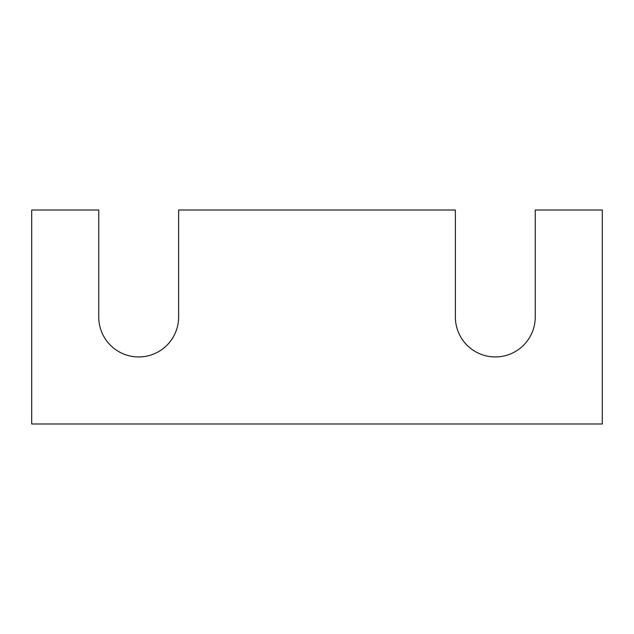 <?xml version="1.0" encoding="UTF-8"?>
<svg xmlns="http://www.w3.org/2000/svg" width="634" height="634" viewBox="0 0 634 634"><rect width="100%" height="100%" fill="white"/><g stroke="black" fill="none" stroke-linecap="round" stroke-linejoin="round"><path stroke-width="0.95" d="M602.3 423.988L31.7 423.988L31.7 210.012L98.745 210.012L98.745 317A39.942 39.942 0 0 0 138.688 356.942A39.942 39.942 0 0 0 178.63 317L178.63 210.012L455.37 210.012L455.37 317A39.942 39.942 0 0 0 495.312 356.942A39.942 39.942 0 0 0 535.255 317L535.255 210.012L602.3 210.012L602.3 423.988"/></g></svg>
